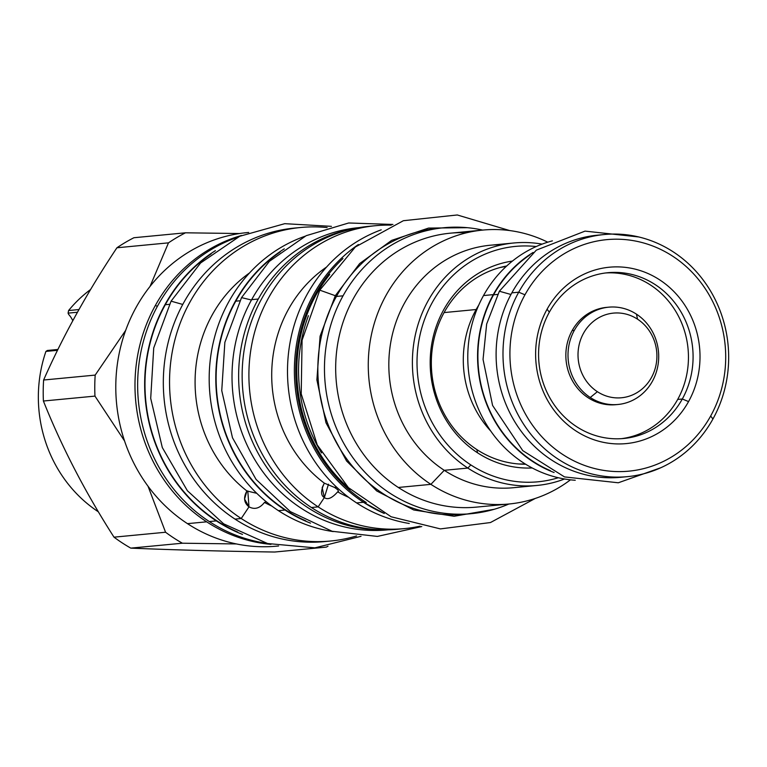 <?xml version="1.0" encoding="UTF-8"?>
<svg xmlns="http://www.w3.org/2000/svg" width="767" height="767" viewBox="0 0 767 767"><rect width="100%" height="100%" fill="white"/><g stroke="black" fill="none" stroke-linecap="round" stroke-linejoin="round"><path stroke-width="1.15" d="M597.445 235.181A121.608 112.759 84.5 0 0 511.838 292.86L518.722 292.198A121.608 112.759 -95.5 0 0 520.793 419.654A121.608 112.759 -95.5 0 0 627.387 476.652A121.608 112.759 -95.5 0 0 712.936 418.993A121.608 112.759 84.5 0 0 710.856 291.537A121.608 112.759 84.5 0 0 604.271 234.529A121.608 112.759 84.5 0 0 518.722 292.198A121.608 112.759 -95.5 0 0 558.357 459.28A121.608 112.759 -95.5 0 0 712.936 418.993L710.664 416.021A116.287 107.821 84.5 0 0 672.774 256.255A116.287 107.821 84.5 0 0 524.964 294.787A116.287 107.821 -95.5 0 0 562.853 454.553A116.287 107.821 -95.5 0 0 710.664 416.021A116.287 107.821 84.5 0 0 672.774 256.255A116.287 107.821 84.5 0 0 524.964 294.787L518.722 292.198L524.964 294.787A116.287 107.821 -95.5 0 0 562.853 454.553A116.287 107.821 -95.5 0 0 710.664 416.021L712.936 418.993A121.608 112.759 84.5 0 0 673.301 251.902A121.608 112.759 84.5 0 0 518.722 292.198L511.838 292.86A121.608 112.759 84.5 0 0 514.858 421.888A121.608 112.759 84.5 0 0 623.935 476.93M547.082 309.226A88.589 82.136 -95.5 0 1 659.687 279.869A88.589 82.136 -95.5 0 1 688.555 401.582A88.589 82.136 -95.5 0 1 575.94 430.939A88.589 82.136 -95.5 0 1 547.082 309.226L549.345 312.188A83.267 77.199 -95.5 0 1 607.915 272.707A83.267 77.199 -95.5 0 1 680.895 311.738A83.267 77.199 -95.5 0 1 682.314 399.003L677.683 399.444A83.267 77.199 -95.5 0 1 621.423 438.666A83.267 77.199 -95.5 0 0 677.683 399.444A83.267 77.199 -95.5 0 0 676.877 313.252A83.267 77.199 -95.5 0 0 605.604 272.966A83.267 77.199 -95.5 0 1 676.877 313.252A83.267 77.199 -95.5 0 1 677.683 399.444L682.314 399.003A83.267 77.199 -95.5 0 1 623.744 438.484A83.267 77.199 -95.5 0 1 550.764 399.454A83.267 77.199 -95.5 0 1 549.345 312.188A83.267 77.199 -95.5 0 1 655.181 284.605A83.267 77.199 -95.5 0 1 682.314 399.003A83.267 77.199 -95.5 0 1 576.477 426.586A83.267 77.199 -95.5 0 1 549.345 312.188L547.082 309.226A88.589 82.136 -95.5 0 1 659.687 279.869A88.589 82.136 -95.5 0 1 688.555 401.582A88.589 82.136 -95.5 0 1 575.94 430.939A88.589 82.136 -95.5 0 1 547.082 309.226M493.306 294.624L483.507 295.563A121.608 112.759 84.5 0 0 575.25 480.257A121.608 112.759 84.5 0 1 483.507 295.563A121.608 112.759 84.5 0 1 552.393 240.857A121.608 112.759 84.5 0 0 483.507 295.563L493.306 294.624A121.608 112.759 84.5 0 0 554.11 472.52A121.608 112.759 84.5 0 1 493.306 294.624A121.608 112.759 84.5 0 1 533.103 252.458A121.608 112.759 84.5 0 0 493.306 294.624M529.757 255.028A121.253 112.423 84.5 0 0 493.584 294.806A121.253 112.423 84.5 0 0 550.342 470.631A121.253 112.423 84.5 0 1 493.584 294.806L497.649 294.423L493.584 294.806A121.253 112.423 84.5 0 1 529.757 255.028M490.736 431.054A99.422 92.184 -95.5 0 1 476.154 309.523A99.422 92.184 -95.5 0 1 478.713 305.17A99.422 92.184 -95.5 0 0 476.154 309.523L444.083 312.581L476.154 309.523A99.422 92.184 -95.5 0 0 490.736 431.054M525.222 463.977A99.422 92.184 -95.5 0 1 518.626 463.977A99.422 92.184 -95.5 0 0 525.222 463.977L518.713 463.977M499.883 267.558A99.422 92.184 -95.5 0 1 506.345 266.312A99.422 92.184 -95.5 0 0 499.883 267.558M688.555 401.582L682.314 399.003L688.555 401.582M608.71 307.174L606.553 307.385A48.877 45.32 84.5 0 0 572.172 330.558L574.33 330.347A48.877 45.32 84.5 0 0 590.254 397.498A48.877 45.32 84.5 0 0 652.381 381.304A48.877 45.32 84.5 0 0 636.457 314.154L637.559 319.187A42.521 39.424 -95.5 0 1 651.413 377.604A42.521 39.424 -95.5 0 1 597.368 391.688A42.521 39.424 -95.5 0 1 583.514 333.271A42.521 39.424 -95.5 0 1 637.559 319.187A42.521 39.424 -95.5 0 1 651.413 377.604A42.521 39.424 -95.5 0 1 597.368 391.688A42.521 39.424 -95.5 0 1 583.514 333.271A42.521 39.424 -95.5 0 1 637.559 319.187L636.457 314.154A48.877 45.32 84.5 0 0 608.71 307.174A48.877 45.32 84.5 0 0 574.33 330.347L572.172 330.558A48.877 45.32 84.5 0 0 572.997 381.784A48.877 45.32 84.5 0 0 615.834 404.688L618.001 404.487A48.877 45.32 84.5 0 0 652.381 381.304A48.877 45.32 84.5 0 0 636.457 314.154A48.877 45.32 84.5 0 0 574.33 330.347A48.877 45.32 84.5 0 0 590.254 397.498A48.877 45.32 84.5 0 0 618.001 404.487M590.254 397.498L597.368 391.688L590.254 397.498M466.672 232.765A137.59 127.571 -95.5 0 0 340.653 330.232A137.59 127.571 -95.5 0 0 398.313 487.467L430.901 484.351L444.266 470.315L467.832 468.071L470.833 464.917A118.243 109.633 -95.5 0 0 558.299 477.736A118.243 109.633 -95.5 0 1 470.833 464.917A118.243 109.633 -95.5 0 1 422.262 326.378A118.243 109.633 -95.5 0 1 536.229 246.543A118.243 109.633 -95.5 0 0 422.262 326.378A118.243 109.633 -95.5 0 0 470.833 464.917L467.832 468.071A121.79 112.922 -95.5 0 1 415.014 336.454A121.79 112.922 -95.5 0 1 513.823 242.986A121.79 112.922 -95.5 0 1 542.125 244.127A121.79 112.922 -95.5 0 0 418.916 321.824A121.79 112.922 -95.5 0 0 467.832 468.071L444.266 470.315A121.79 112.922 -95.5 0 1 392.867 332.523A121.79 112.922 -95.5 0 1 502.097 244.778M477.544 452.808A104.034 96.46 -95.5 0 1 431.974 342.705A104.034 96.46 -95.5 0 1 512.442 261.068A104.034 96.46 -95.5 0 0 431.974 342.705A104.034 96.46 -95.5 0 0 477.544 452.808L476.844 449.577A99.95 92.673 -95.5 0 1 444.266 312.246A99.95 92.673 -95.5 0 1 506.719 265.976A99.95 92.673 -95.5 0 0 444.266 312.246A99.95 92.673 -95.5 0 0 476.844 449.577A99.95 92.673 -95.5 0 0 525.644 464.236A99.95 92.673 -95.5 0 1 476.844 449.577L477.544 452.808A104.034 96.46 -95.5 0 0 532.193 467.975A104.034 96.46 -95.5 0 1 477.544 452.808M342.974 258.537A150.725 139.747 84.5 0 0 364.383 501.311A150.725 139.747 84.5 0 0 366.271 502.519A150.725 139.747 84.5 0 1 364.383 501.311L363.481 502.26A151.789 140.735 84.5 0 0 384.027 513.353A151.789 140.735 84.5 0 1 363.481 502.26L356.597 502.912A151.789 140.735 -95.5 0 1 288.152 356.693A151.789 140.735 -95.5 0 1 381.228 229.822A151.789 140.735 -95.5 0 0 288.152 356.693A151.789 140.735 -95.5 0 0 356.597 502.912A151.789 140.735 84.5 0 0 409.262 523.477A151.789 140.735 84.5 0 1 356.597 502.912L363.481 502.26A151.789 140.735 84.5 0 1 358.371 244.539A151.789 140.735 84.5 0 0 363.481 502.26L364.383 501.311A150.725 139.747 84.5 0 1 342.974 258.537M350.203 489.336A149.623 138.731 -95.5 0 1 329.695 274.519A149.623 138.731 -95.5 0 0 350.203 489.336M321.526 452.923A148.089 137.303 -95.5 0 1 308.43 315.707A148.089 137.303 -95.5 0 0 321.526 452.923M482.855 230.071L450.267 233.187A137.59 127.571 -95.5 0 0 338.64 338.774A137.59 127.571 -95.5 0 0 398.313 487.467L430.901 484.351A137.59 127.571 -95.5 0 1 371.228 335.658A137.59 127.571 -95.5 0 1 482.855 230.071A137.59 127.571 -95.5 0 1 547.763 242.19A137.59 127.571 -95.5 0 0 382.474 302.256A137.59 127.571 -95.5 0 0 430.901 484.351A137.59 127.571 84.5 0 0 509.01 504.005A137.59 127.571 84.5 0 0 570.447 479.826A137.59 127.571 84.5 0 1 430.901 484.351L444.266 470.315A121.79 112.922 -95.5 0 1 391.448 338.698A121.79 112.922 -95.5 0 1 490.247 245.239L513.823 242.986M509.01 504.005L476.412 507.121A137.59 127.571 84.5 0 1 398.313 487.467A137.59 127.571 84.5 0 0 476.432 507.112M536.967 485.463A121.79 112.922 -95.5 0 1 467.832 468.071A121.79 112.922 -95.5 0 0 564.541 478.992A121.79 112.922 -95.5 0 1 536.967 485.463L513.401 487.716A121.79 112.922 84.5 0 1 444.266 470.315A121.79 112.922 84.5 0 0 513.449 487.707M285.056 510.036A152.144 141.07 -95.5 0 1 284.298 248.844A152.144 141.07 -95.5 0 0 285.056 510.036A152.144 141.07 -95.5 0 0 310.482 523.142A152.144 141.07 -95.5 0 1 285.056 510.036L278.44 510.659A152.144 141.07 -95.5 0 1 209.937 363.012A152.144 141.07 -95.5 0 1 305.045 236.246A152.144 141.07 -95.5 0 0 209.937 363.012A152.144 141.07 -95.5 0 0 278.44 510.659A152.144 141.07 84.5 0 0 333.242 531.589A152.144 141.07 84.5 0 1 278.44 510.659L285.056 510.036M280.108 252.017A151.789 140.735 84.5 0 0 235.766 301.172A151.789 140.735 84.5 0 0 305.774 520.822A151.789 140.735 84.5 0 1 235.766 301.172L239.812 300.789L235.766 301.172A151.789 140.735 84.5 0 1 280.108 252.017M397.814 529.249A152.144 141.07 84.5 0 1 311.412 507.514A152.144 141.07 -95.5 0 1 245.795 341.315A152.144 141.07 -95.5 0 1 372.235 226.054M404.525 528.607L397.776 529.249A152.144 141.07 84.5 0 1 311.412 507.514L318.161 506.872A152.144 141.07 -95.5 0 1 252.18 342.446A152.144 141.07 -95.5 0 1 375.609 225.69A152.144 141.07 -95.5 0 1 391.266 225.134A152.144 141.07 -95.5 0 0 254.069 334.287A152.144 141.07 -95.5 0 0 318.161 506.872L324.345 497.562C320.702 495.54 320.692 490.736 324.336 483.162A129.959 120.496 -95.5 0 1 326.627 267.002A129.959 120.496 -95.5 0 0 324.336 483.162L334.46 487.4L336.617 487.189L334.46 487.4C338.132 489.758 339.196 491.244 337.653 491.858A129.959 120.496 84.5 0 0 348.611 497.304A129.959 120.496 84.5 0 1 337.653 491.858C332.073 498.186 327.634 500.084 324.345 497.562L328.477 484.198L324.345 497.562L322.169 487.611L324.336 483.162L334.46 487.4C338.132 489.758 339.196 491.244 337.653 491.858C332.073 498.186 327.634 500.084 324.345 497.562L318.161 506.872A152.144 141.07 84.5 0 0 404.525 528.607A152.144 141.07 84.5 0 0 420.009 526.181A152.144 141.07 84.5 0 1 318.161 506.872L311.412 507.514A152.144 141.07 -95.5 0 1 245.421 343.089A152.144 141.07 -95.5 0 1 368.86 226.332L375.609 225.69M216.342 520.889A157.475 146.008 -95.5 0 1 215.412 250.646A157.475 146.008 -95.5 0 0 216.342 520.889A157.475 146.008 -95.5 0 0 242.497 534.407A157.475 146.008 -95.5 0 1 216.342 520.889L209.324 521.56A157.475 146.008 -95.5 0 1 158.012 305.208A157.475 146.008 -95.5 0 1 237.684 237.252A157.475 146.008 -95.5 0 0 158.012 305.208A157.475 146.008 -95.5 0 0 209.324 521.56L216.342 520.889M211.078 253.925A157.12 145.682 84.5 0 0 165.308 304.72A157.12 145.682 84.5 0 0 237.626 532.01A157.12 145.682 84.5 0 1 165.308 304.72L169.354 304.336L165.308 304.72A157.12 145.682 84.5 0 1 211.078 253.925M324.431 541.598A157.475 146.008 84.5 0 1 235.009 519.106A157.475 146.008 -95.5 0 1 167.053 347.288A157.475 146.008 -95.5 0 1 297.586 227.818M330.625 541.013L324.393 541.607A157.475 146.008 84.5 0 1 235.009 519.106L241.231 518.521A157.475 146.008 -95.5 0 1 172.939 348.333A157.475 146.008 -95.5 0 1 300.693 227.492A157.475 146.008 -95.5 0 1 327.135 227.559A157.475 146.008 -95.5 0 0 176.352 334.613A157.475 146.008 -95.5 0 0 241.231 518.521L248.987 506.843C243.964 502.855 243.264 497.562 246.897 490.966A132.614 122.96 -95.5 0 1 249.572 272.918A132.614 122.96 -95.5 0 0 246.897 490.966L256.753 493.315L246.897 490.966L244.577 499.077L248.987 506.843L247.799 490.957L248.987 506.843L241.231 518.521A157.475 146.008 84.5 0 0 330.625 541.013A157.475 146.008 84.5 0 0 356.578 535.941A157.475 146.008 84.5 0 1 241.231 518.521L235.009 519.106A157.475 146.008 -95.5 0 1 166.707 348.927A157.475 146.008 -95.5 0 1 294.47 228.087L300.693 227.492M264.462 502.433A132.614 122.96 84.5 0 0 271.825 506.076A132.614 122.96 84.5 0 1 264.462 502.433C259.802 508.358 254.644 509.834 248.987 506.843C254.644 509.834 259.802 508.358 264.462 502.433L266.312 501.8L264.462 502.433M248.7 232.449L246.936 232.622A157.475 146.008 -95.5 0 0 239.544 233.532A157.475 146.008 -95.5 0 0 150.044 286.417L168.481 242.851A173.63 160.984 -95.5 0 1 185.489 232.804L239.544 233.532A157.475 146.008 -95.5 0 0 150.044 286.417A157.475 146.008 -95.5 0 0 125.673 330.376A157.475 146.008 -95.5 0 1 150.044 286.417L168.481 242.851L116.92 247.779C87.256 292.352 62.817 336.435 43.614 380.02L95.185 375.092L43.614 380.02A173.63 160.984 -95.5 0 0 43.403 401.026L94.964 396.108A173.63 160.984 -95.5 0 1 95.185 375.092L125.673 330.376A157.475 146.008 -95.5 0 0 124.561 440.967L94.964 396.108A173.63 160.984 -95.5 0 1 95.185 375.092L125.673 330.376A157.475 146.008 -95.5 0 0 124.561 440.967A157.475 146.008 -95.5 0 0 148.031 486.23A157.475 146.008 -95.5 0 1 124.561 440.967L94.964 396.108L43.403 401.026C61.705 446.902 85.242 492.289 114.005 537.168A173.63 160.984 -95.5 0 0 122.25 542.921A173.63 160.984 -95.5 0 0 130.793 548.127C173.534 549.929 221.5 551.233 274.701 552.029L326.263 547.111A173.63 160.984 84.5 0 0 327.998 546.209A173.63 160.984 84.5 0 1 326.263 547.111L274.701 552.029C221.5 551.233 173.534 549.929 130.793 548.127L182.364 543.209L130.793 548.127A173.63 160.984 -95.5 0 1 122.25 542.921A173.63 160.984 -95.5 0 1 114.005 537.168L165.567 532.24L148.031 486.23A157.475 146.008 -95.5 0 0 187.474 523.65A157.475 146.008 84.5 0 0 236.418 543.937L182.364 543.209A173.63 160.984 -95.5 0 1 165.567 532.24L148.031 486.23A157.475 146.008 -95.5 0 0 187.474 523.65A157.475 146.008 84.5 0 0 236.418 543.937L182.364 543.209A173.63 160.984 -95.5 0 1 165.567 532.24L114.005 537.168C85.242 492.289 61.705 446.902 43.403 401.026A173.63 160.984 -95.5 0 1 43.614 380.02C62.817 336.435 87.256 292.352 116.92 247.779A173.63 160.984 -95.5 0 1 133.918 237.732L185.489 232.804L239.544 233.532A157.475 146.008 -95.5 0 1 246.974 232.622M266.906 543.343A157.475 146.008 -95.5 0 1 209.324 521.56A157.475 146.008 -95.5 0 0 266.906 543.343M338.468 491.398L337.653 491.858M155.356 305.458L157.388 306.33L155.356 305.458A157.475 146.008 -95.5 0 1 241.471 235.479A157.475 146.008 -95.5 0 0 155.356 305.458A157.475 146.008 -95.5 0 0 206.668 521.819A157.475 146.008 -95.5 0 1 155.356 305.458M270.962 544.369A157.475 146.008 -95.5 0 1 206.668 521.819L187.474 523.65L206.668 521.819A157.475 146.008 -95.5 0 0 270.962 544.369M68.579 310.549A132.614 122.96 -95.5 0 1 90.621 289.485A132.614 122.96 -95.5 0 0 68.579 310.549L78.963 309.552L68.579 310.549L68.09 313.137L68.637 314.403A22.195 20.575 84.5 0 1 72.779 320.74A22.195 20.575 84.5 0 0 68.637 314.403L68.09 313.137L77.457 312.246L68.09 313.137L68.579 310.549M57.515 350.308L45.924 351.411A132.614 122.96 -95.5 0 0 98.406 511.848A132.614 122.96 -95.5 0 1 45.924 351.411L47.401 350.471L45.924 351.411L57.515 350.308M57.928 349.464L47.401 350.471L57.928 349.464M468.062 513.938A143.621 133.17 -95.5 0 1 339.781 448.494A143.621 133.17 -95.5 0 1 336.425 296.445L335.294 295.707L359.665 263.56L391.649 240.378L428.561 228.077L467.362 227.694L428.561 228.077L391.649 240.378L359.665 263.56L335.294 295.707L319.781 290.147M494.245 509.278L454.112 516.268L413.71 509.969L376.731 490.966L346.569 460.986L325.994 422.79L316.886 379.886L320.088 336.186L335.294 295.707L320.088 336.186L316.886 379.886L325.994 422.79L346.569 460.986L376.731 490.966L413.71 509.969L454.112 516.268L494.245 509.278M437.526 228.336A143.621 133.17 84.5 0 0 336.425 296.445L335.294 295.707M471.379 513.66A143.621 133.17 -95.5 0 0 508.837 504.024A143.621 133.17 -95.5 0 1 357.096 463.22A143.621 133.17 -95.5 0 1 343.05 295.813L336.425 296.445A143.621 133.17 84.5 0 1 437.458 228.345L444.083 227.713A143.621 133.17 84.5 0 0 343.05 295.813L336.425 296.445A143.621 133.17 -95.5 0 0 338.88 446.969A143.621 133.17 -95.5 0 0 464.764 514.293L471.379 513.66A143.621 133.17 -95.5 0 1 345.495 446.336A143.621 133.17 -95.5 0 1 343.05 295.813A143.621 133.17 84.5 0 1 482.683 230.09A143.621 133.17 84.5 0 0 444.083 227.713M660.828 467.726L618.288 482.779L564.522 476.921L522.73 450.603L492.587 405.455L483.047 359.397L486.661 324.029L499.355 291.23L510.947 294.49L499.355 291.23L536.296 250.167L585.039 231.116L638.806 236.974M251.471 300.002L241.528 297.615M388.121 529.815A151.789 140.735 -95.5 0 1 254.471 459.126A151.789 140.735 -95.5 0 1 251.653 299.657A151.789 140.735 84.5 0 1 358.505 227.674M388.15 529.815L387.287 529.892A151.789 140.735 -95.5 0 1 254.241 458.743A151.789 140.735 -95.5 0 1 251.653 299.657L258.278 299.025A151.789 140.735 84.5 0 1 355.035 228.403A151.789 140.735 84.5 0 0 258.278 299.025A151.789 140.735 -95.5 0 0 258.211 453.431A151.789 140.735 -95.5 0 0 383.816 529.834A151.789 140.735 -95.5 0 1 258.211 453.431A151.789 140.735 -95.5 0 1 258.278 299.025L251.653 299.657A151.789 140.735 84.5 0 1 358.429 227.684L359.301 227.598M331.43 226.351L284.749 223.676L239.697 236.294L200.59 262.976L171.07 301.163L182.767 304.451M606.592 307.375A48.877 45.32 84.5 0 0 572.172 330.558A48.877 45.32 84.5 0 0 573.294 382.273A48.877 45.32 84.5 0 0 616.917 404.573M185.489 232.804L133.918 237.732A173.63 160.984 -95.5 0 0 116.92 247.779L168.481 242.851A173.63 160.984 -95.5 0 1 185.489 232.804M278.632 545.97L276.858 546.142A157.475 146.008 -95.5 0 1 236.418 543.937A157.475 146.008 -95.5 0 0 276.897 546.142M604.271 234.529L597.388 235.191A121.608 112.759 84.5 0 0 511.838 292.86A121.608 112.759 84.5 0 0 513.909 420.306A121.608 112.759 84.5 0 0 620.503 477.314L627.387 476.652M499.94 267.549L506.345 266.312M384.267 513.478L363.433 502.26M509.681 230.56L457.276 214.971L403.356 220.714L355.342 246.993L319.791 290.127L302.083 340.174L301.21 393.874L317.26 444.994L348.41 487.63L391.112 516.766L440.402 528.904L490.439 522.548L535.251 498.445M392.934 224.453L348.669 222.986L306.186 235.68L269.37 261.346L241.538 297.596L224.856 342.379L221.749 390.614L232.487 437.775L256.082 479.423L290.357 511.627L332.111 531.272L377.374 536.421L421.773 526.546M361.027 536.306L314.93 547.839L267.578 543.525L223.638 523.832L187.397 490.746L162.297 447.535L150.706 398.361L153.726 347.95L171.079 301.143"/></g></svg>
